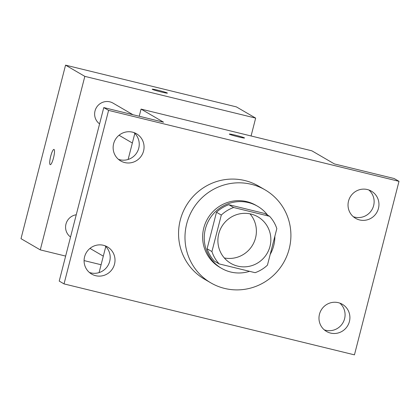<?xml version="1.0" encoding="UTF-8"?>
<svg xmlns="http://www.w3.org/2000/svg" width="420" height="420" viewBox="0 0 420 420"><rect width="100%" height="100%" fill="white"/><g stroke="black" fill="none" stroke-linecap="round" stroke-linejoin="round"><path stroke-width="0.63" d="M249.979 213.833A26.917 26.334 -59.8 0 1 252.672 244.928A26.917 26.334 -59.8 0 1 224.306 257.948M218.747 233.84A26.917 26.334 -59.8 0 1 257.911 216.835A26.917 26.334 -59.8 0 1 267.13 253.344A26.917 26.334 -59.8 0 1 230.832 263.361A26.917 26.334 -59.8 0 1 218.747 233.84M219.156 263.902L255.113 272.685A34.739 33.989 -59.8 0 0 267.446 265.141L276.822 228.622A34.739 33.989 -59.8 0 0 269.593 216.295L233.636 207.512A34.739 33.989 -59.8 0 0 221.303 215.056L211.927 251.575A34.739 33.989 -59.8 0 0 219.156 263.902L214.337 261.098A34.739 33.989 -59.8 0 1 207.107 248.771L211.927 251.575M269.593 216.295L264.768 213.491L228.816 204.703L233.636 207.512M207.107 248.771L216.484 212.252L221.303 215.056M216.484 212.252A34.739 33.989 -59.8 0 1 228.816 204.703M267.687 215.187A35.889 35.112 120.2 0 0 257.607 206.273A35.889 35.112 120.2 0 0 248.462 202.592A35.889 35.112 120.2 0 0 206.976 224.159A35.889 35.112 120.2 0 0 221.503 268.312A35.889 35.112 120.2 0 0 249.548 271.331M270.191 254.436A35.889 35.112 120.2 0 0 274.858 236.261M221.503 268.312L219.896 267.377A35.889 35.112 -59.8 0 1 203.779 228.013A35.889 35.112 -59.8 0 1 246.855 201.653A35.889 35.112 -59.8 0 1 256 205.338L257.607 206.273M186.695 223.839A53.834 52.663 -59.8 0 1 265.025 189.829A53.834 52.663 -59.8 0 1 283.463 262.847A53.834 52.663 -59.8 0 1 210.866 282.886A53.834 52.663 -59.8 0 1 186.695 223.839M210.866 282.886L204.44 279.148A53.834 52.663 -59.8 0 1 180.269 220.096A53.834 52.663 -59.8 0 1 258.599 186.091L265.025 189.829M330.54 333.076A15.719 15.377 -59.8 0 1 326.534 331.464A15.719 15.377 -59.8 0 1 321.148 310.144A15.719 15.377 -59.8 0 1 342.347 304.29A15.719 15.377 -59.8 0 1 348.71 323.631A15.719 15.377 -59.8 0 1 330.54 333.076M95.65 275.693A15.719 15.377 -59.8 0 1 91.644 274.076A15.719 15.377 -59.8 0 1 86.258 252.756A15.719 15.377 -59.8 0 1 107.457 246.908A15.719 15.377 -59.8 0 1 113.82 266.243A15.719 15.377 -59.8 0 1 95.65 275.693M124.698 162.561A15.719 15.377 -59.8 0 1 120.692 160.944A15.719 15.377 -59.8 0 1 115.306 139.624A15.719 15.377 -59.8 0 1 136.505 133.77A15.719 15.377 -59.8 0 1 142.868 153.111A15.719 15.377 -59.8 0 1 124.698 162.561M359.583 219.944A15.719 15.377 -59.8 0 1 355.582 218.332A15.719 15.377 -59.8 0 1 350.196 197.012A15.719 15.377 -59.8 0 1 371.395 191.158A15.719 15.377 -59.8 0 1 377.758 210.499A15.719 15.377 -59.8 0 1 359.583 219.944M399 181.335L108.591 110.386L64.04 283.904L354.449 354.853L399 181.335L394.181 178.532L334.388 163.921L311.897 150.833L141.067 109.095L163.559 122.189L103.772 107.578L108.591 110.386M229.451 134.216A7.849 0.452 -165.6 0 1 229.32 134.09A7.849 0.452 -165.6 0 1 237.038 135.602A7.849 0.452 -165.6 0 1 244.529 137.991A7.849 0.452 -165.6 0 1 237.573 136.673A7.849 0.452 -165.6 0 1 229.451 134.216M118.414 159.316A15.719 15.377 120.2 0 0 119.873 159.752A15.719 15.377 120.2 0 0 137.445 151.604A15.719 15.377 120.2 0 0 133.964 132.594M89.365 272.449A15.719 15.377 120.2 0 0 90.83 272.885A15.719 15.377 120.2 0 0 108.397 264.736A15.719 15.377 120.2 0 0 104.916 245.726M103.772 107.578L59.22 281.096L64.04 283.904M324.256 329.837A15.719 15.377 120.2 0 0 325.715 330.272A15.719 15.377 120.2 0 0 343.287 322.124A15.719 15.377 120.2 0 0 339.806 303.114M353.304 216.704A15.719 15.377 120.2 0 0 354.764 217.14A15.719 15.377 120.2 0 0 372.335 208.992A15.719 15.377 120.2 0 0 368.855 189.982M141.067 109.095L139.23 116.24M134.825 133.403L128.132 159.469M105.777 246.535L99.083 272.601M229.32 134.09A7.849 0.452 -165.6 0 1 237.038 135.613A7.849 0.452 -165.6 0 1 244.529 137.996M76.251 214.767A12.38 12.112 120.2 0 0 65.972 224.075A12.38 12.112 120.2 0 0 70.539 237.011M99.587 123.879A12.38 12.112 -59.8 0 1 95.02 110.943A12.38 12.112 -59.8 0 1 113.033 103.12L132.935 114.702M251.076 135.97L255.659 118.104L84.835 76.367L40.278 249.884L65.641 256.084M84.089 260.589L101.105 264.747M84.835 76.367L65.552 65.147L236.381 106.885L255.659 118.104M152.329 89.334A7.849 0.452 -165.6 0 1 152.197 89.208A7.849 0.452 -165.6 0 1 159.915 90.72A7.849 0.452 -165.6 0 1 167.407 93.109A7.849 0.452 -165.6 0 1 160.456 91.791A7.849 0.452 -165.6 0 1 152.329 89.334M65.552 65.147L21 238.665L40.278 249.884M50.253 164.677A7.849 1.565 103.7 0 1 50.715 156.235A7.849 1.565 103.7 0 1 53.975 149.425A7.849 1.565 103.7 0 1 53.629 157.421A7.849 1.565 103.7 0 1 50.248 164.677A7.849 1.565 103.7 0 1 50.705 156.23A7.849 1.565 103.7 0 1 53.98 149.425M152.197 89.208A7.849 0.452 -165.6 0 1 159.915 90.725A7.849 0.452 -165.6 0 1 167.407 93.114M103.309 256.153L89.98 248.399M119.028 135.261L132.358 143.021"/></g></svg>
